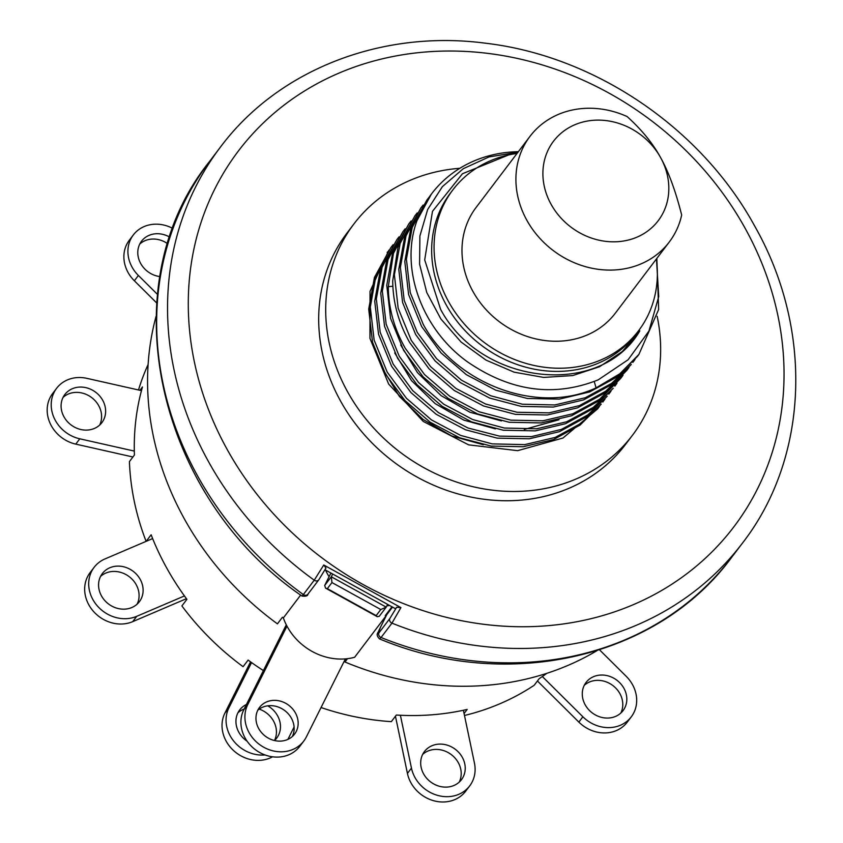 <?xml version="1.0" encoding="UTF-8"?>
<svg xmlns="http://www.w3.org/2000/svg" width="843" height="843" viewBox="0 0 843 843"><rect width="100%" height="100%" fill="white"/><g stroke="black" fill="none" stroke-linecap="round" stroke-linejoin="round"><path stroke-width="1.26" d="M265.029 754.949A33.562 29.547 -142.8 0 1 233.195 740.428A33.562 29.547 -142.8 0 1 228.906 707.825L251.551 662.566A258.896 227.873 37.2 0 1 248.116 660.08L243.1 666.687A258.896 227.873 -142.8 0 1 181.898 605.927L186.914 599.31A258.896 227.873 37.2 0 1 184.438 595.938L136.745 616.317A33.562 29.547 -142.8 0 1 97.314 605.875A33.562 29.547 -142.8 0 1 94.1 567.36A33.562 29.547 -142.8 0 1 104.943 558.951L152.636 538.572A258.896 227.873 37.2 0 0 166.724 568.034A258.896 227.873 37.2 0 0 184.438 595.938M400.393 715.254A258.896 227.873 37.2 0 0 463.387 710.259L474.451 763.105A33.562 29.547 -142.8 0 1 469.709 785.887A33.562 29.547 -142.8 0 1 436.8 795.149A33.562 29.547 -142.8 0 1 411.458 768.099L400.393 715.254A258.896 227.873 37.2 0 1 396.347 715.033L391.331 721.64A258.896 227.873 -142.8 0 1 321.057 707.53M599.552 649.848L626.212 676.328A33.562 29.547 -142.8 0 1 631.291 716.824A33.562 29.547 -142.8 0 1 582.871 716.771L542.334 676.529A258.896 227.873 37.2 0 1 539.214 678.647L534.199 685.254A258.896 227.873 -142.8 0 1 464.482 715.486M148.105 364.503A258.896 227.873 37.2 0 0 138.505 389.972M139.949 390.298L142.456 386.979A258.896 227.873 37.2 0 0 141.455 390.636A258.896 227.873 37.2 0 0 134.322 451.089A258.896 227.873 37.2 0 0 134.437 454.988L129.422 461.606A258.896 227.873 37.2 0 0 146.113 541.354M146.166 541.332L151.139 534.778A258.896 227.873 37.2 0 0 152.636 538.572M131.866 607.508A23.256 20.464 37.2 0 0 139.38 601.681A23.256 20.464 37.2 0 0 137.146 575A23.256 20.464 37.2 0 0 109.832 567.76A23.256 20.464 37.2 0 0 102.319 573.588A23.256 20.464 37.2 0 0 104.543 600.269A23.256 20.464 37.2 0 0 131.866 607.508M251.551 662.566A258.896 227.873 37.2 0 0 263.395 670.585M294.091 726.993L287.895 739.385M259.222 709.111A23.256 20.464 37.2 0 1 274.47 740.523A23.256 20.464 37.2 0 0 276.736 738.046A23.256 20.464 37.2 0 0 267.726 705.823M246.451 704.474A23.256 20.464 37.2 0 0 239.675 709.964A23.256 20.464 37.2 0 0 247.147 741.239M134.322 451.089L79.79 438.813A33.562 29.547 -142.8 0 1 56.607 388.307A33.562 29.547 -142.8 0 1 86.924 378.359L141.455 390.636M94.374 428.455A23.256 20.464 37.2 0 0 101.887 422.628A23.256 20.464 37.2 0 0 99.664 395.947A23.256 20.464 37.2 0 0 72.35 388.718A23.256 20.464 37.2 0 0 64.827 394.535A23.256 20.464 37.2 0 0 67.061 421.215A23.256 20.464 37.2 0 0 94.374 428.455M157.493 294.428L138.389 275.471A33.562 29.547 -142.8 0 1 133.31 234.965A33.562 29.547 -142.8 0 1 172.836 228.453M169.78 237.168A23.256 20.464 37.2 0 0 149.042 235.376A23.256 20.464 37.2 0 0 141.529 241.193A23.256 20.464 37.2 0 0 140.391 262.953A23.256 20.464 37.2 0 0 159.949 276.588M453.966 785.476A23.256 20.464 37.2 0 0 461.49 779.649A23.256 20.464 37.2 0 0 459.256 752.978A23.256 20.464 37.2 0 0 431.943 745.739A23.256 20.464 37.2 0 0 424.429 751.556A23.256 20.464 37.2 0 0 426.653 778.237A23.256 20.464 37.2 0 0 453.966 785.476M542.334 676.529A258.896 227.873 37.2 0 0 546.854 673.304M615.559 716.413A23.256 20.464 37.2 0 0 623.072 710.596A23.256 20.464 37.2 0 0 620.848 683.915A23.256 20.464 37.2 0 0 593.535 676.676A23.256 20.464 37.2 0 0 586.011 682.503A23.256 20.464 37.2 0 0 588.245 709.184A23.256 20.464 37.2 0 0 615.559 716.413M137.114 604.146A23.256 20.464 37.2 0 0 131.824 578.93A23.256 20.464 37.2 0 0 105.807 573.082A23.256 20.464 37.2 0 0 100.549 576.433M186.44 598.678L132.72 621.639A33.562 29.547 -142.8 0 1 93.288 611.186A33.562 29.547 -142.8 0 1 90.064 572.671L94.1 567.36M132.92 456.99L75.765 444.124A33.562 29.547 -142.8 0 1 52.582 393.618L56.607 388.307M99.632 425.104A23.256 20.464 37.2 0 0 94.332 399.888A23.256 20.464 37.2 0 0 68.315 394.029A23.256 20.464 37.2 0 0 63.067 397.38M156.724 302.985L134.364 280.782A33.562 29.547 -142.8 0 1 129.274 240.287L133.31 234.965M167.694 243.743A23.256 20.464 37.2 0 0 145.017 240.687A23.256 20.464 37.2 0 0 139.759 244.048M631.291 716.824L627.266 722.145A33.562 29.547 -142.8 0 1 578.846 722.093L537.444 680.986M620.806 713.062A23.256 20.464 37.2 0 0 615.516 687.846A23.256 20.464 37.2 0 0 589.499 681.998A23.256 20.464 37.2 0 0 584.252 685.348M272.531 756.803A33.562 29.547 -142.8 0 1 233.606 750.597A33.562 29.547 -142.8 0 1 224.881 713.136L250.54 661.839M244.154 709.058A23.256 20.464 37.2 0 0 243.153 709.448A23.256 20.464 37.2 0 0 237.905 712.809M469.709 785.887L465.673 791.198A33.562 29.547 -142.8 0 1 432.775 800.46A33.562 29.547 -142.8 0 1 407.432 773.421L395.451 716.213M459.224 782.125A23.256 20.464 37.2 0 0 453.934 756.909A23.256 20.464 37.2 0 0 427.917 751.05A23.256 20.464 37.2 0 0 422.659 754.411M463.387 710.259A258.896 227.873 37.2 0 0 467.212 709.416L464.071 713.547M596.981 650.659A293.701 258.506 -142.8 0 1 344.987 662.008L346.484 658.773M385.883 616.043L354.618 657.287A56.428 49.663 -142.8 0 1 283.353 617.908A293.701 258.506 37.2 0 1 282.437 617.234L277.421 623.852A293.701 258.506 -142.8 0 1 184.364 518.898A293.701 258.506 37.2 0 1 156.039 316.42M283.353 617.908L300.656 595.084M344.987 662.008L347.527 658.657M391.974 606.781L385.23 615.675L386.041 616.117M389.603 605.474A56.428 49.663 -142.8 0 1 386.863 605.843M329.086 576.707A56.428 49.663 -142.8 0 1 325.493 570.058M386.652 614.916A3.498 1.633 26.6 0 1 386.705 614.779A3.498 1.633 26.6 0 1 386.779 614.663L392.522 607.086M324.998 569.773L395.536 608.751L396.663 607.255L400.91 607.613L391.953 623.135A3.498 3.077 -142.8 0 1 389.856 618.477L378.96 632.861C376.979 635.264 377.474 633.42 380.446 627.34L386.779 614.663M400.91 607.613L323.765 564.989L314.239 580.195L303.343 594.568A327.611 288.359 37.2 0 1 209.401 161.656C109.822 285.419 155.576 495.547 301.91 596.001L303.343 594.568A3.498 3.077 37.2 0 0 307.885 594.21M378.96 632.861A3.498 3.077 -142.8 0 0 381.057 637.508L379.561 638.91C507.349 692.472 657.835 658.214 731.566 557.465L742.472 543.092A327.611 288.359 -142.8 0 1 391.953 623.135L381.057 637.508A327.611 288.359 37.2 0 0 731.566 557.465M323.765 564.989L325.956 568.024L318.812 579.794L307.906 594.178C307.885 595.896 305.904 596.528 301.984 596.054M330.92 573.05L324.681 585.516L325.609 588.151L377.295 616.707L376.168 615.611L380.783 609.531L331.963 582.555L327.347 588.646L325.609 588.151M379.603 615.864L386.22 607.129L331.299 576.781L332.679 574.02M324.681 585.516L331.299 576.781L331.963 582.555M387.601 604.368L386.22 607.129L380.783 609.531M379.35 616.265L377.295 616.707M353.86 224.017L346.842 233.279A174.817 153.869 37.2 0 0 340.583 401.099A174.817 153.869 -142.8 0 0 625.485 444.482L632.492 435.23A174.817 153.869 -142.8 0 1 347.601 391.837A174.817 153.869 37.2 0 1 353.86 224.017A174.817 153.869 37.2 0 1 459.856 168.284M657.15 316.315A174.817 153.869 -142.8 0 1 632.492 435.23M388.876 250.171L370.024 291.362L369.951 338.391L388.655 384.071L423.302 421.468L468.603 444.851L517.655 450.668L562.966 438.023L597.645 408.855L599.394 406.484M390.825 247.6L374.429 277.473L368.707 309.107L372.522 342.184L385.588 374.187L404.988 400.573L430.183 422.227L459.572 437.749L491.279 446.095L523.271 446.727L553.503 439.572L580.047 425.083L601.207 404.155L581.512 423.07L555.221 437.422L524.704 444.63L492.186 443.882L460.668 435.431L431.458 419.898L406.463 398.317L387.19 372.069L374.134 340.119L370.309 307.084L375.978 275.503L390.825 247.6L393.091 244.723M396.842 239.665L380.446 269.539L374.724 301.172L378.539 334.249L391.605 366.252L411.005 392.638L436.2 414.292L465.589 429.814L497.286 438.16L529.278 438.792L559.52 431.637L586.064 417.148L607.223 396.221L587.813 414.914L561.449 429.403L531.353 436.632L499.562 436.137L468.002 428.002L438.55 412.68L412.775 390.699L393.207 364.134L380.182 332.311L376.336 298.886L382.121 267.199L396.842 239.665L399.097 236.799M402.859 231.73L386.463 261.604L380.741 293.238L384.545 326.315L397.622 358.317L417.011 384.703L442.217 406.358L471.606 421.869L503.303 430.225L535.294 430.857L565.527 423.702L592.081 409.213L613.24 388.286L593.282 407.39L566.717 421.753L536.717 428.76L504.43 428.044L472.797 419.593L443.755 404.208L418.581 382.543L399.224 356.199L386.178 324.281L382.343 291.193L388.043 259.528L402.859 231.73L405.146 228.822M408.876 223.795L392.469 253.669L386.758 285.303L390.562 318.38L403.628 350.382L423.028 376.768L448.223 398.423L477.612 413.934L509.32 422.29L541.311 422.923L571.543 415.768L598.087 401.279L620.859 378.233L599.552 399.255L572.966 413.734L542.766 420.826L510.816 420.151L479.14 411.795L449.719 396.231L424.566 374.577L405.241 348.264C394.081 328.454 388.433 307.916 388.307 286.652L393.47 253.343L408.876 223.795L411.121 220.94M414.882 215.861L397.949 247.326L392.722 280.835C392.849 302.1 398.486 322.637 409.645 342.448L429.045 368.834L454.24 390.488L483.629 405.999L515.336 414.356L547.328 414.988L577.56 407.833L604.104 393.344L626.876 370.298L605.811 391.141L579.404 405.631L549.056 412.859L517.033 412.259L485.547 404.008L455.958 388.444L430.531 366.589L411.247 340.33L398.159 308.211L394.387 274.692L400.183 243.364L414.882 215.861L417.169 212.963M420.899 207.926L404.503 237.789L398.781 269.423L402.596 302.511L415.662 334.513L435.062 360.899L460.257 382.553L489.646 398.065L521.353 406.421L553.345 407.053L583.577 399.898L610.121 385.409L631.281 364.482L611.618 383.375L585.305 397.738L554.778 404.956L522.302 404.208L490.795 395.778L461.564 380.235L436.548 358.644L417.264 332.395L404.208 300.445L400.383 267.442L406.031 235.861L420.899 207.926L423.165 205.049M638.899 354.429L619.795 373.797L596.075 387.864C538.835 414.777 456.379 385.188 423.281 324.46L410.256 292.637L406.41 259.18L412.206 227.505L426.916 199.991L410.52 229.854L404.798 261.488L408.613 294.576L421.679 326.578L441.079 352.964L466.274 374.619L495.673 390.14L527.37 398.486L559.373 399.118L589.605 391.963L616.149 377.464L637.308 356.536L638.899 354.429L658.657 309.455L656.845 258.422M426.916 199.991L429.171 197.125M382.69 368.823L399.434 396.452L423.102 419.456L451.816 436L483.334 444.735M604.958 399.108L602.808 402.037M610.954 391.194L608.825 394.102M616.981 383.238L614.842 386.168M623.019 375.283L620.859 378.233M628.994 367.39L626.876 370.298M635.032 359.434L632.882 362.364M518.371 151.687A131.118 115.407 37.2 0 0 431.584 193.837A131.118 115.407 37.2 0 0 417.011 220.571L431.321 194.175M394.724 352.954L411.468 380.583L435.125 403.586L463.85 420.13L495.368 428.866M524.272 429.435L558.993 419.761M400.741 345.019L417.485 372.648L441.142 395.652L469.857 412.195L501.385 420.931M656.465 258.906L658.731 296.599L648.931 331.057L628.119 359.75L598.256 379.824C554.062 397.464 510.394 391.426 467.264 361.689C421.374 328.644 399.614 267.758 417.011 220.571M638.594 330.73L636.18 333.902A116.545 102.583 -142.8 0 1 446.253 304.976A116.545 102.583 37.2 0 1 450.425 193.089L452.828 189.917A116.545 102.583 37.2 0 0 448.655 301.794A116.545 102.583 -142.8 0 0 638.594 330.73A116.545 102.583 -142.8 0 0 656.36 259.054M508.645 154.933L462.459 173.742L432.47 211.351L424.703 259.897L440.583 309.286C480.71 385.177 600.269 398.887 639.826 330.867L622.376 351.489L599.552 366.716L572.766 375.556L543.693 377.422L514.156 372.174L486.021 360.119L461.068 342.016L440.878 318.981L426.748 292.5L419.593 264.228L419.898 235.966L427.654 209.528L442.427 186.598L463.313 168.674L489.024 156.935L518.002 152.183M517.044 153.447A116.545 102.583 37.2 0 0 452.828 189.917M529.984 136.366L476.053 207.515A87.409 76.934 37.2 0 0 472.923 291.425A87.409 76.934 -142.8 0 0 615.369 313.122L669.3 241.973A87.409 76.934 -142.8 0 1 526.854 220.276A87.409 76.934 -142.8 0 1 529.984 136.366A87.409 76.934 -142.8 0 1 627.087 116.534C641.692 129.717 652.861 143.394 660.596 157.578A65.733 57.861 -142.8 0 1 636.992 237.146A65.733 57.861 -142.8 0 1 551.122 204.364A65.733 57.861 -142.8 0 1 574.726 124.796A65.733 57.861 -142.8 0 1 660.596 157.578C668.583 171.867 675.612 191.013 681.671 215.018A87.409 76.934 -142.8 0 1 669.3 241.973M286.293 624.811L243.753 709.848A33.562 29.547 37.2 0 0 257.442 751.145A33.562 29.547 37.2 0 0 299.802 746.308L303.807 741.018A33.562 29.547 37.2 0 0 306.346 736.93L345.388 658.878M257.758 710.28A22.023 19.389 -142.8 0 1 262.616 707.214A22.023 19.389 -142.8 0 1 287.2 712.693A22.023 19.389 -142.8 0 1 292.352 736.497M266.63 701.913A22.023 19.389 -142.8 0 1 292.5 708.773A22.023 19.389 -142.8 0 1 294.618 734.053A22.023 19.389 -142.8 0 1 287.495 739.564A22.023 19.389 -142.8 0 1 261.615 732.715A22.023 19.389 -142.8 0 1 259.507 707.435A22.023 19.389 -142.8 0 1 266.63 701.913M286.989 626.149L247.768 704.558A33.562 29.547 37.2 0 0 261.446 745.855A33.562 29.547 37.2 0 0 303.807 741.018M396.663 607.255L389.856 618.477M318.78 579.836A3.498 3.077 37.2 0 1 314.239 580.195A327.611 288.359 -142.8 0 1 208.579 461.774A327.611 288.359 37.2 0 1 220.297 147.272C278.032 69.706 381.5 29.41 485.526 43.214C595.211 55.996 701.545 128.357 754.896 226.44C813.506 329.687 808.859 457.612 742.472 543.092M745.096 228.221A310.962 273.701 -142.8 0 1 633.462 604.61A310.962 273.701 -142.8 0 1 227.22 449.54A310.962 273.701 37.2 0 1 338.865 73.151A310.962 273.701 37.2 0 1 745.096 228.221M319.075 579.373L325.883 568.14M327.347 588.646L376.168 615.611M388.307 286.652L392.859 286.251M596.075 387.864L594.252 381.521M243.753 709.848L247.768 704.558M136.745 616.317L132.72 621.639M79.79 438.813L75.765 444.124M138.389 275.471L134.364 280.782M582.871 716.771L578.846 722.093M228.906 707.825L224.881 713.136M411.458 768.099L407.432 773.421M379.476 638.868C374.387 633.483 379.108 632.914 380.362 627.455L386.705 614.779M209.401 161.656L220.297 147.272M387.717 251.762L387.169 252.478"/></g></svg>
